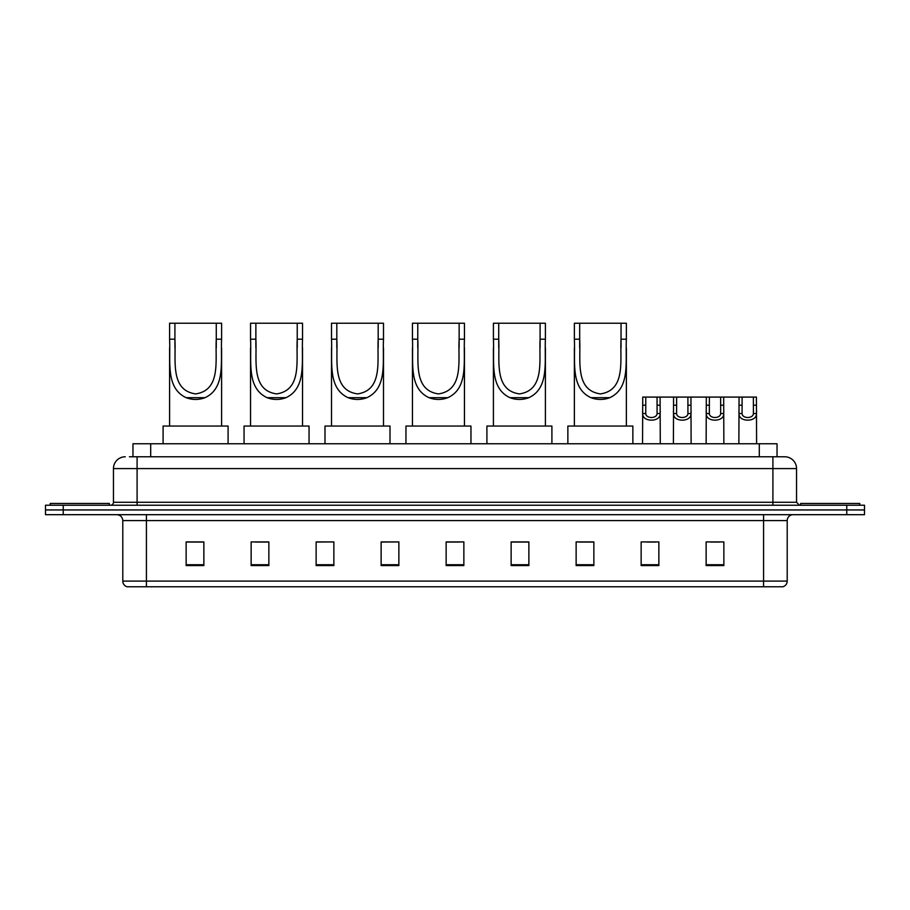 <?xml version="1.0" encoding="UTF-8"?>
<svg xmlns="http://www.w3.org/2000/svg" width="910" height="910" viewBox="0 0 910 910"><rect width="100%" height="100%" fill="white"/><g stroke="black" fill="none" stroke-linecap="round" stroke-linejoin="round"><path stroke-width="1.36" d="M129.413 456.774L137.091 456.774L129.413 456.774L132.962 456.774L132.962 443.773L777.038 443.773L777.038 456.774M125.273 456.774A11.819 11.819 0 0 0 113.454 468.593L113.454 502.274A2.958 2.958 0 0 1 110.497 505.232M796.546 468.593L137.091 468.593L137.091 456.774L784.727 456.774A11.819 11.819 0 0 1 796.546 468.593L796.546 502.274L799.503 505.232M63.222 505.232L45.5 505.232L45.5 509.953L63.222 509.953L45.5 509.953L45.5 514.685L63.222 514.685L63.222 509.953L846.778 509.953L63.222 509.953L63.222 505.232L846.778 505.232L846.778 509.953L864.5 509.953L846.778 509.953L846.778 514.685L63.222 514.685M864.5 505.232L864.5 509.953L864.5 505.232L846.778 505.232M784.545 456.774L780.587 456.774M782.657 586.768L127.343 586.768M127.047 586.768A5.904 5.904 0 0 1 122.793 581.103L146.43 581.103L146.43 586.768L763.57 586.768L763.57 581.103L787.207 581.103L787.207 520.588A5.904 5.904 0 0 1 793.122 514.685M122.793 581.103L122.793 520.588C122.441 517.005 120.473 515.037 116.878 514.685M723.86 565.554L723.86 541.928L706.137 541.928L706.137 565.554L723.86 565.554M658.863 565.554L658.863 541.928L641.14 541.928L641.14 565.554L658.863 565.554M593.866 565.554L593.866 541.928L576.132 541.928L576.132 565.554L593.866 565.554M528.869 565.554L528.869 541.928L511.136 541.928L511.136 565.554L528.869 565.554M203.863 565.554L203.863 541.928L186.14 541.928L186.14 565.554L203.863 565.554M268.86 565.554L268.86 541.928L251.137 541.928L251.137 565.554L268.86 565.554M333.868 565.554L333.868 541.928L316.134 541.928L316.134 565.554L333.868 565.554M398.864 565.554L398.864 541.928L381.131 541.928L381.131 565.554L398.864 565.554M463.861 565.554L463.861 541.928L446.139 541.928L446.139 565.554L463.861 565.554M864.5 514.685L864.5 509.953L864.5 514.685L846.778 514.685M763.57 586.768L782.486 586.768M579.09 542.041L593.866 542.041M646.987 542.041L655.848 542.041M710.573 542.041L719.435 542.041M398.864 541.928L381.131 542.041L398.864 541.928M333.868 541.928L316.134 542.041L333.868 541.928M255.278 542.041L268.86 542.041M446.139 542.041L459.732 542.041M203.863 542.041L186.14 542.041M528.869 542.041L511.136 542.041M109.314 505.232L109.314 503.457L50.232 503.457L50.232 505.232M174.913 323.232L221.596 323.232L221.596 339.191C220.527 361.554 225.76 388.058 205.023 397.681C198.733 400.036 192.454 400.036 186.163 397.681C165.472 388.047 170.636 361.714 169.59 339.191L169.59 323.232L174.913 323.232L174.913 347.734M169.59 339.191L174.913 339.191C176.085 360.155 169.863 390.265 195.627 393.905C221.38 390.106 215.067 360.144 216.273 339.191L216.273 323.232M221.596 339.191L216.273 339.191L216.273 347.722M169.59 347.904L169.59 426.051M221.596 347.836L221.596 426.051M228.091 443.773L228.091 426.051L163.095 426.051L163.095 443.773M255.869 323.232L302.541 323.232L302.541 339.191C301.483 361.554 306.704 388.058 285.979 397.681C279.688 400.036 273.398 400.036 267.119 397.681C246.428 388.047 251.592 361.714 250.546 339.191L250.546 323.232L255.869 323.232L255.869 347.734M250.546 339.191L255.869 339.191C257.041 360.155 250.819 390.265 276.583 393.905C302.336 390.106 296.023 360.144 297.229 339.191L297.229 323.232M302.541 339.191L297.229 339.191L297.229 347.722M250.546 347.904L250.546 426.051M302.541 347.836L302.541 426.051M309.047 443.773L309.047 426.051L244.051 426.051L244.051 443.773M336.814 323.232L383.497 323.232L383.497 339.191C382.439 361.554 387.66 388.058 366.923 397.681C360.644 400.036 354.354 400.036 348.075 397.681C327.373 388.047 332.548 361.714 331.502 339.191L331.502 323.232L336.814 323.232L336.814 347.734M331.502 339.191L336.814 339.191C337.997 360.155 331.763 390.265 357.539 393.905C383.292 390.106 376.967 360.144 378.185 339.191L378.185 323.232M383.497 339.191L378.185 339.191L378.185 347.722M331.502 347.904L331.502 426.051M383.497 347.836L383.497 426.051M390.003 443.773L390.003 426.051L324.995 426.051L324.995 443.773M417.77 323.232L464.453 323.232L464.453 339.191C463.395 361.554 468.616 388.058 447.879 397.681C441.6 400.036 435.31 400.036 429.031 397.681C408.328 388.047 413.493 361.714 412.457 339.191L412.457 323.232L417.77 323.232L417.77 347.734M412.457 339.191L417.77 339.191C418.953 360.155 412.719 390.265 438.483 393.905C464.248 390.106 457.923 360.144 459.14 339.191L459.14 323.232M464.453 339.191L459.14 339.191L459.14 347.722M412.457 347.904L412.457 426.051M464.453 347.836L464.453 426.051M470.959 443.773L470.959 426.051L405.951 426.051L405.951 443.773M498.725 323.232L545.409 323.232L545.409 339.191C544.351 361.554 549.572 388.058 528.835 397.681C522.556 400.036 516.266 400.036 509.975 397.681C489.284 388.047 494.448 361.714 493.413 339.191L493.413 323.232L498.725 323.232L498.725 347.734M493.413 339.191L498.725 339.191C499.897 360.155 493.675 390.265 519.439 393.905C545.204 390.106 538.879 360.144 540.096 339.191L540.096 323.232M545.409 339.191L540.096 339.191L540.096 347.722M493.413 347.904L493.413 426.051M545.409 347.836L545.409 426.051M551.904 443.773L551.904 426.051L486.907 426.051L486.907 443.773M579.681 323.232L626.364 323.232L626.364 339.191C625.307 361.554 630.528 388.058 609.791 397.681C603.512 400.036 597.222 400.036 590.931 397.681C570.24 388.047 575.404 361.714 574.369 339.191L574.369 323.232L579.681 323.232L579.681 347.734M574.369 339.191L579.681 339.191C580.853 360.155 574.631 390.265 600.395 393.905C626.148 390.106 619.835 360.144 621.041 339.191L621.041 323.232M626.364 339.191L621.041 339.191L621.041 347.722M574.369 347.904L574.369 426.051M626.364 347.836L626.364 426.051M632.86 443.773L632.86 426.051L567.863 426.051L567.863 443.773M859.768 505.232L859.768 503.457L800.686 503.457L800.686 505.232M645.782 397.09L645.759 413.549C645.963 418.805 656.872 418.805 657.077 413.549L657.054 397.09L642.733 397.09L642.551 443.773M657.054 397.09L660.103 397.09L660.285 443.773M660.285 411.422L660.114 413.549C660.831 422.354 642.005 422.354 642.722 413.549L642.551 411.422M676.63 397.09L676.596 413.549C676.812 418.805 687.721 418.805 687.926 413.549L687.903 397.09L673.582 397.09L673.4 443.773M687.903 397.09L690.952 397.09L691.122 443.773M691.122 411.422L690.963 413.549C691.668 422.354 672.854 422.354 673.559 413.549L673.4 411.422M709.368 397.09L709.334 413.549C709.538 418.805 720.458 418.805 720.663 413.549L720.64 397.09L706.319 397.09L706.137 443.773M720.64 397.09L723.689 397.09L723.86 443.773M723.86 411.422L723.7 413.549C724.405 422.354 705.591 422.354 706.296 413.549L706.137 411.422M742.105 397.09L742.071 413.549C742.276 418.805 753.196 418.805 753.4 413.549L753.378 397.09L739.057 397.09L738.874 443.773M753.378 397.09L756.426 397.09L756.597 443.773M756.597 411.422L756.438 413.549C757.143 422.354 738.328 422.354 739.034 413.549L738.874 411.422M660.103 397.09L673.582 397.09M690.952 397.09L706.319 397.09M723.689 397.09L739.057 397.09M150.696 456.774L150.696 443.773M759.304 456.774L759.304 443.773M137.091 505.232L137.091 468.593L113.454 468.593M113.454 502.274L796.546 502.274M772.909 456.774L772.909 505.232M763.57 514.685L763.57 520.588L122.793 520.588M787.207 520.588L763.57 520.588L763.57 581.103L146.43 581.103L146.43 514.685M463.861 564.735L446.139 564.735M398.864 564.735L381.131 564.735M333.868 564.735L316.134 564.735M268.86 564.735L251.137 564.735M203.863 564.735L186.14 564.735M528.869 564.735L511.136 564.735M593.866 564.735L576.132 564.735M658.863 564.735L641.14 564.735M723.86 564.735L706.137 564.735M186.163 397.681L205.023 397.681M267.119 397.681L285.979 397.681M348.075 397.681L366.923 397.681M429.031 397.681L447.879 397.681M509.975 397.681L528.835 397.681M590.931 397.681L609.791 397.681M660.114 413.549L657.077 413.549M645.759 413.549L642.722 413.549M645.782 405.2L642.733 405.2M660.103 405.2L657.054 405.2M690.963 413.549L687.926 413.549M676.596 413.549L673.559 413.549M676.63 405.2L673.582 405.2M690.952 405.2L687.903 405.2M723.7 413.549L720.663 413.549M709.334 413.549L706.296 413.549M709.368 405.2L706.319 405.2M723.689 405.2L720.64 405.2M756.438 413.549L753.4 413.549M742.071 413.549L739.034 413.549M742.105 405.2L739.057 405.2M756.426 405.2L753.378 405.2M782.953 586.768C785.626 585.824 787.048 583.936 787.207 581.103"/></g></svg>
